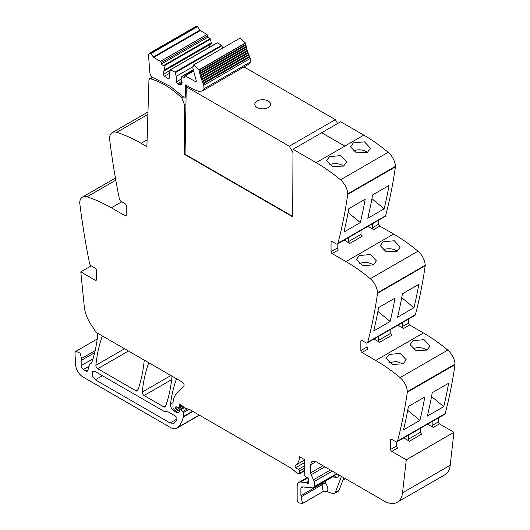 <?xml version="1.0" encoding="UTF-8"?>
<svg xmlns="http://www.w3.org/2000/svg" width="530" height="530" viewBox="0 0 530 530"><rect width="100%" height="100%" fill="white"/><g stroke="black" fill="none" stroke-linecap="round" stroke-linejoin="round"><path stroke-width="0.79" d="M337.451 243.985L385.118 216.465A2.63 1.517 -120 0 0 385.601 215.776A631.985 364.878 -120 0 0 395.406 166.87A3.16 1.822 -120 0 0 395.426 166.34A13.164 7.599 -120 0 0 388.165 152.296A158 91.22 -120 0 0 363.818 135.137L344.825 146.108L321.67 132.732L344.825 146.108L316.152 162.657A158 91.22 -120 0 1 340.499 179.816A13.164 7.599 -120 0 1 347.759 193.861A3.16 1.822 -120 0 1 347.74 194.391A631.985 364.878 -120 0 1 337.935 243.297A2.63 1.517 -120 0 1 337.451 243.985A2.63 1.517 -120 0 1 336.133 243.86L332.164 241.567A1.583 0.914 60 0 0 331.376 241.488A1.583 0.914 60 0 0 331.051 242.21L332.164 241.567M378.718 220.162L378.718 224.15L379.831 226.085L393.611 234.041L345.944 261.562A158 91.22 -120 0 1 370.291 278.714A13.164 7.599 -120 0 1 377.552 292.765A3.16 1.822 -120 0 1 377.532 293.289A631.985 364.878 -120 0 1 367.727 342.201A2.63 1.517 -120 0 1 367.244 342.89A2.63 1.517 -120 0 1 365.925 342.764L361.957 340.472A1.583 0.914 60 0 0 361.168 340.392A1.583 0.914 60 0 0 360.844 341.115L361.957 340.472M367.244 342.89L414.91 315.37A2.63 1.517 -120 0 0 415.394 314.681A631.985 364.878 -120 0 0 425.199 265.769A3.16 1.822 -120 0 0 425.219 265.245A13.164 7.599 -120 0 0 417.958 251.194A158 91.22 -120 0 0 393.611 234.041M408.511 319.067L408.511 323.055L409.624 324.989L423.404 332.946L375.737 360.466A158 91.22 -120 0 1 400.084 377.618A13.164 7.599 -120 0 1 407.345 391.67A3.16 1.822 -120 0 1 407.325 392.193A631.985 364.878 -120 0 1 397.52 441.106A2.63 1.517 -120 0 1 397.036 441.795A2.63 1.517 -120 0 1 395.718 441.662L391.75 439.37A1.583 0.914 60 0 0 390.961 439.297A1.583 0.914 60 0 0 390.636 440.019L391.75 439.37M397.036 441.795L444.703 414.275A2.63 1.517 -120 0 0 445.187 413.585A631.985 364.878 -120 0 0 454.992 364.673A3.16 1.822 -120 0 0 455.012 364.15A13.164 7.599 -120 0 0 447.751 350.098A158 91.22 -120 0 0 423.404 332.946M438.303 417.971L438.303 421.959L439.416 423.894L453.945 432.281L450.208 465.254L402.542 492.774L406.278 459.801L391.75 451.414A1.583 0.914 60 0 1 390.636 449.48L390.636 440.019M315.966 461.67L312.018 461.279L310.381 464.896L315.966 461.67L384.058 500.983A26.334 15.204 -120 0 0 397.222 502.288L444.889 474.767A26.334 15.204 -120 0 0 449.705 467.93A26.334 15.204 -120 0 0 450.208 465.254M147.108 139.854L141.126 143.312L146.896 146.644L148.983 79.016L152.203 77.155M141.126 143.312A158 91.22 -120 0 0 116.785 132.354A13.164 7.599 -120 0 0 112.228 132.619A13.164 7.599 -120 0 0 109.518 138.012A3.16 1.822 -120 0 0 109.538 138.569A631.985 364.878 -120 0 0 119.343 198.796A2.63 1.517 -120 0 0 121.145 201.433L125.113 203.725A1.583 0.914 60 0 1 126.226 205.66L126.226 215.12A1.583 0.914 60 0 1 125.901 215.843A1.583 0.914 60 0 1 125.113 215.77L126.226 215.12M96.433 279.628A1.583 0.914 60 0 1 96.109 280.35A1.583 0.914 60 0 1 95.32 280.271L96.433 279.628L96.433 270.168A1.583 0.914 60 0 0 95.32 268.233L91.352 265.941A2.63 1.517 -120 0 1 89.55 263.297A631.985 364.878 -120 0 1 79.745 203.069A3.16 1.822 -120 0 1 79.725 202.52A13.164 7.599 60 0 1 82.435 197.12A13.164 7.599 60 0 1 86.993 196.855A158 91.22 60 0 1 111.333 207.813L125.113 215.77M91.226 265.861L80.798 271.883L84.277 306.618A26.334 15.204 -120 0 0 92.034 326.056A26.334 15.204 -120 0 1 95.698 332.091L182.24 382.057A2.63 1.517 -120 0 1 183.903 384.197A2.63 1.517 -120 0 1 183.738 386.35L176.98 392.988A28.964 16.721 -120 0 0 172.965 404.734L172.965 407.404A1.053 0.61 -120 0 0 173.707 408.696L174.277 409.021A1.318 0.762 -120 0 0 174.94 409.087A1.318 0.762 -120 0 0 175.178 408.743L175.602 407.159A1.318 0.762 -120 0 1 175.847 406.815A1.318 0.762 -120 0 1 176.424 406.841L178.444 407.802A1.318 0.762 -120 0 0 179.021 407.828A1.318 0.762 -120 0 0 179.299 407.225L179.299 406.066A2.63 1.517 -120 0 0 179.18 405.245A1.577 0.914 -120 0 1 179.438 404.032A1.577 0.914 -120 0 1 180.518 404.324L184.314 407.689A2.63 1.517 -120 0 0 185.261 408.246L189.124 409.319L183.393 412.612A1.053 0.61 -120 0 0 182.857 411.479L180.862 409.644A1.318 0.762 -120 0 0 179.942 409.379A1.318 0.762 -120 0 0 179.67 409.981L179.67 410.763A1.318 0.762 -120 0 1 179.59 411.147A6.32 3.65 -120 0 1 178.656 412.188A6.32 3.65 -120 0 1 175.496 411.876L174.178 411.114A5.267 3.041 -120 0 1 170.488 404.085A184.327 106.424 -120 0 1 176.49 378.884A2.63 1.517 -120 0 1 176.536 378.764M95.32 280.271L80.798 271.883M91.213 363.269L90.584 363.633A5.532 3.193 -120 0 0 90.915 363.481A5.532 3.193 -120 0 0 91.862 362.262A184.327 106.424 -120 0 0 97.758 334.37A2.63 1.517 -120 0 0 97.613 333.198M90.584 363.633A5.267 3.041 -120 0 0 90.259 363.779A5.267 3.041 -120 0 0 89.298 365.15L87.867 370.483A2.63 1.517 -120 0 1 87.384 371.166A2.63 1.517 -120 0 1 86.072 371.04L83.402 369.496A3.16 1.822 -120 0 1 81.169 365.627L81.169 360.479A7.897 4.558 -120 0 1 81.487 358.505L80.123 353.152L75.962 351.284L75.174 352.271A4.737 2.736 -120 0 0 74.988 353.715L75.598 364.7A10.534 6.082 -120 0 0 83.031 377.022L170.428 427.485A13.164 7.599 -120 0 0 177.013 428.134A13.164 7.599 -120 0 0 178.073 427.286A50.032 28.885 -120 0 0 183.334 417.004A2.63 1.517 -120 0 0 183.393 416.507L183.393 412.612M304.796 470.66L299.311 473.827A1.318 0.762 -120 0 1 298.894 473.86L298.218 473.681A5.267 3.041 -120 0 1 296.29 472.568L292.096 468.845A5.267 3.041 -120 0 0 291.136 468.142L189.588 409.518A2.63 1.517 -120 0 0 189.124 409.319M299.311 473.827A1.318 0.762 -120 0 0 299.582 473.224L299.582 470.978A1.318 0.762 -120 0 0 298.469 469.282A8.427 4.863 -120 0 1 295.793 467.652A1.451 0.835 -120 0 1 295.323 465.406A21.067 12.163 -120 0 0 299.563 456.734L304.796 459.755L304.796 475.145A1.318 0.762 -120 0 0 305.691 476.735L307.804 478.047A1.318 0.762 -120 0 1 308.645 479.988A2.63 1.517 -120 0 0 308.52 480.69L308.52 481.584A2.63 1.517 -120 0 0 308.645 482.426A1.318 0.762 -120 0 1 308.433 483.453A1.318 0.762 -120 0 1 307.778 483.386L306.658 482.737A1.318 0.762 -120 0 0 306.3 482.618L300.609 482.055A7.897 4.558 -120 0 0 298.794 482.406A7.897 4.558 -120 0 0 297.164 486.023L297.164 499.578A2.63 1.517 -120 0 0 299.41 502.977L302.564 503.427L323.267 491.469M343.837 477.762L339.048 490.197A5.267 3.041 -120 0 1 338.18 491.264L334.456 493.417A5.267 3.041 -120 0 1 332.595 493.509L327.335 491.76L323.287 491.469M397.222 502.288A26.334 15.204 -120 0 0 402.542 492.774M453.945 432.281L406.278 459.801M432.155 421.516L432.155 425.504A1.583 0.914 60 0 0 433.275 427.438L427.584 424.159M403.754 437.919L409.438 441.199A1.583 0.914 -120 0 1 408.325 439.264L408.325 435.276M443.749 406.629L427.365 416.083A631.985 364.878 -120 0 0 432.242 392.71L448.632 383.25A631.985 364.878 -120 0 1 443.749 406.629L431.539 396.539M419.919 420.389L403.535 429.85A631.985 364.878 -120 0 0 408.411 406.47L424.795 397.01A631.985 364.878 -120 0 1 419.919 420.389L407.702 410.3M412.969 340.691L410.048 344.586L416.01 350.688L427.081 350.085L430.009 345.964L424.066 339.664L412.969 340.691M389.133 354.451L386.218 358.346L392.18 364.448L403.244 363.845L406.179 359.724L400.229 353.424L389.133 354.451M402.363 322.618L402.363 326.599A1.583 0.914 60 0 0 403.482 328.54L397.792 325.254M373.961 339.014L379.646 342.3A1.583 0.914 60 0 1 378.533 340.359L390.822 333.271L390.822 329.282M361.957 352.51A1.583 0.914 60 0 1 360.844 350.575L366.985 347.031L368.105 348.965L361.957 352.51L375.737 360.466M413.957 307.725A631.985 364.878 -120 0 0 418.839 284.345L402.449 293.805A631.985 364.878 -120 0 1 397.573 317.185L413.957 307.725L401.747 297.635M390.126 321.485L373.743 330.945A631.985 364.878 -120 0 0 378.619 307.566L395.002 298.105A631.985 364.878 -120 0 1 390.126 321.485L377.91 311.395M383.177 241.786L394.274 240.759L400.216 247.06L397.288 251.187L386.218 251.783L380.255 245.681L383.177 241.786M359.34 255.546L356.425 259.442L362.387 265.543L373.451 264.947L376.386 260.82L370.437 254.519L359.34 255.546M372.57 223.713L372.57 227.701A1.583 0.914 60 0 0 373.69 229.636L368.005 226.35M344.169 240.11L349.853 243.396A1.583 0.914 60 0 1 348.74 241.461L361.029 234.366L361.029 230.378M332.164 253.605A1.583 0.914 60 0 1 331.051 251.67L337.193 248.126L338.312 250.061L332.164 253.605L345.944 261.562M384.171 208.82A631.985 364.878 -120 0 0 389.046 185.447L372.656 194.907A631.985 364.878 -120 0 1 367.78 218.281L384.171 208.82L371.954 198.737M360.334 222.58L343.95 232.041A631.985 364.878 -120 0 0 348.826 208.668L365.21 199.207A631.985 364.878 -120 0 1 360.334 222.58L348.117 212.497M353.384 142.881L364.481 141.855L370.424 148.161L367.495 152.282L356.425 152.879L350.469 146.777L353.384 142.881M329.547 156.641L326.632 160.537L332.595 166.639L343.659 166.042L346.593 161.922L340.644 155.615L329.547 156.641M152.64 77.479L150.341 78.811A77.42 44.699 -120 0 1 181.83 97.97L184.466 104.688L184.692 154.488L292.686 216.836L292.991 149.288L340.658 121.767L363.818 135.137L344.825 146.108M148.764 362.732A2.63 1.517 -120 0 0 148.711 362.851A184.327 106.424 -120 0 0 142.252 392.061A2.63 1.517 -120 0 0 144.107 395.512L163.75 406.854A2.63 1.517 -120 0 0 165.062 406.987A2.63 1.517 -120 0 0 165.506 406.424A184.327 106.424 -120 0 0 171.932 377.194A2.63 1.517 -120 0 0 171.786 376.022M102.363 335.94A2.63 1.517 -120 0 0 102.31 336.066A184.327 106.424 -120 0 0 95.89 365.296A2.63 1.517 -120 0 0 97.739 368.748L135.985 390.829A2.63 1.517 -120 0 0 137.303 390.954A2.63 1.517 -120 0 0 137.747 390.398A184.327 106.424 -120 0 0 144.147 361.155A2.63 1.517 -120 0 0 144.008 359.983M95.32 371.649L163.75 411.154L168.361 411.969L175.178 415.904C176.735 417.15 177.285 418.514 176.828 420.005L174.019 423.364L170.07 422.973L95.32 379.818L92.054 375.412L92.816 371.404L95.32 371.649M302.564 503.427L300.888 495.61L321.551 483.678L322.048 484.778L325.274 482.843C327.759 486.215 328.441 489.19 327.335 491.76M334.456 493.417A5.267 3.041 -120 0 0 335.324 492.343L341.466 476.391M409.438 441.199L421.728 434.103A1.583 0.914 60 0 1 420.615 432.169L420.615 428.18M391.75 451.414L397.897 447.863A1.583 0.914 60 0 1 396.778 445.929L396.778 441.894M412.671 349.025A10.004 6.201 -176 0 1 426.988 350.138M403.158 363.898L396.168 361.467L388.834 362.785M379.646 342.3L391.935 335.205A1.583 0.914 60 0 1 390.822 333.271M378.533 336.378L378.533 340.359M366.985 347.031L366.985 342.99M382.879 250.12A10.004 6.201 -176 0 1 397.202 251.233M373.365 264.993A10.004 6.201 4 0 0 359.042 263.88M349.853 243.396L362.142 236.3A1.583 0.914 60 0 1 361.029 234.366M348.74 237.473L348.74 241.461M337.193 248.126L337.193 244.085M292.991 149.288L316.152 162.657M353.086 151.216A10.004 6.201 -176 0 1 367.409 152.329M343.572 166.089A10.004 6.201 4 0 0 329.249 164.976M150.341 78.811A2.133 1.232 -120 0 0 149.679 78.877A2.133 1.232 -120 0 0 149.354 79.248L148.983 79.016M300.888 495.61L300.888 488.17L303.008 486.944M300.888 488.17L302.034 486.851L301.431 486.964M302.034 486.851L313.144 487.951L314.29 486.626L314.29 481.518L332.323 471.11M338.683 474.694C338.61 476.51 337.842 477.391 336.384 477.338L334.417 475.9L313.144 487.951M310.381 464.896L310.381 473.025L314.29 481.518M360.844 350.575L360.844 341.115M331.051 251.67L331.051 242.21M321.551 483.32L321.551 483.678L325.274 482.843L325.274 481.174M184.466 104.688L185.951 103.827M184.692 154.488L185.063 154.27L292.686 216.406M183.459 97.023L181.83 97.964M163.233 71.471L163.233 74.372L164.346 76.307L168.447 78.672L169.56 78.023L169.56 72.438L170.448 69.801L175.026 72.153L176.265 76.307L176.265 81.898L177.384 83.833L178.497 84.475L181.134 84.734L182.227 82.329L181.015 79.904L181.896 76.413L184.645 77.705L184.897 75.697L195.616 81.673L196.272 80.785L192.774 67.767L193.635 64.912L198.962 69.814L200.751 77.294L203.772 85.297L203.99 88.762L202.202 91.054L198.538 91.339L193.37 89.404L185.553 84.893L185.553 96.102L185.003 97.308L183.108 96.732L170.68 86.569L153.475 77.89C151.414 76.916 150.209 75.147 149.857 72.584L148.506 55.166L149.082 53.484L150.937 53.576L153.7 57.472L200.247 30.594L206.992 34.49L207.733 35.775L207.733 37.285L210.483 39.167L211.364 43.679L163.233 71.471L209.781 44.593L209.781 47.038M203.772 85.297L250.326 58.419L250.538 61.891L248.749 64.183L202.202 91.054M203.202 83.932L249.749 57.055L250.326 58.419M202.93 83.289L249.478 56.418L249.749 57.055M202.381 81.938L248.934 55.067L249.478 56.418M202.135 81.295L248.683 54.418L248.934 55.067M201.632 79.944L248.186 53.066L248.683 54.418M201.407 79.295L247.954 52.424L248.186 53.066M200.956 77.943L247.503 51.066L247.954 52.424M200.353 75.942L246.9 49.071L247.305 50.423L200.771 77.287L247.305 50.423L247.503 51.066M200.241 75.26L246.722 48.429L246.9 49.071M199.823 73.955L246.377 47.084L246.761 48.409L200.174 75.3M199.777 73.253L246.218 46.441L246.377 47.084M199.373 71.981L245.927 45.11L246.278 46.415L199.671 73.319M199.393 71.265L245.794 44.474L245.927 45.11M199.002 70.033L245.549 43.155L245.874 44.447L199.247 71.351M193.635 64.912L240.183 38.041L245.549 43.155M196.365 81.242L195.616 81.673L196.146 81.726M184.645 76.201L193.357 70.815L184.871 75.71M181.896 76.413L193.192 70.006M177.384 83.833L181.803 81.276M176.265 81.898L181.015 79.156M176.265 76.307L192.708 66.813M175.384 72.65L221.931 45.779L222.527 48.237M175.026 72.153L221.58 45.275L221.931 45.779M170.448 69.801L217.353 42.837L221.58 45.275M216.995 42.93L217.353 42.837L216.995 42.93M164.346 76.307L169.56 73.299M163.233 74.372L170.282 70.305M153.7 57.472L160.438 61.361L161.186 62.653L161.186 64.156L163.929 66.038L164.817 69.695L211.364 42.817M164.817 69.695L164.817 70.556M163.929 66.038L210.483 39.167M163.578 65.541L210.125 38.663M161.186 64.156L207.733 37.285M149.082 53.484L195.636 26.613L197.491 26.705L200.247 30.594M185.036 154.256L186.262 86.748L187.514 86.026M186.262 86.748L289.274 146.22L292.977 152.633M289.274 146.22L335.344 119.621L244.038 66.906M257.096 107.491A7.897 4.558 0 0 0 265.709 108.484A7.897 4.558 0 0 0 270.585 104.271A7.897 4.558 0 0 0 268.273 101.044A7.897 4.558 0 0 0 259.66 100.057A7.897 4.558 0 0 0 254.784 104.271A7.897 4.558 0 0 0 257.096 107.491A7.897 4.558 0 0 0 265.709 108.484A7.897 4.558 0 0 0 270.585 104.271A7.897 4.558 0 0 0 268.273 101.044A7.897 4.558 0 0 0 259.66 100.057A7.897 4.558 0 0 0 254.784 104.271A7.897 4.558 0 0 0 257.096 107.491M335.344 119.621L337.65 123.503M147.89 114.394L116.785 132.354M111.333 207.813L121.761 201.791M86.993 196.855L115.805 180.22M88.02 369.913L86.072 371.04M89 366.27L83.402 369.496M92.989 358.803L81.169 365.627M94.671 352.682L81.169 360.479M95.161 350.615L81.487 358.505M199.22 415.076L178.073 427.286M192.946 411.459L183.334 417.004M192.542 411.227L183.393 416.507M187.421 408.842L182.857 411.479M184.288 407.669L180.862 409.644M183.698 407.139L175.496 411.876M182.651 406.218L174.178 411.114M173.052 402.608L170.488 404.085M177.55 407.378L175.178 408.743M176.265 406.782L175.602 407.159M182.015 405.655L179.299 407.225M181.22 404.953L179.299 406.066M180.617 404.417L179.18 405.245M304.796 470.209L299.582 473.224M304.796 467.97L299.582 470.978M304.796 465.632L298.469 469.282M304.796 462.451L295.793 467.652M304.796 459.934L295.323 465.406M308.705 482.85L307.778 483.386M308.52 481.664L306.658 482.737M308.52 481.333L306.3 482.618M307.685 477.967L300.609 482.055M433.275 427.438L439.416 423.894M432.155 425.504L438.303 421.959M445.187 413.585L397.52 441.106M454.992 364.673L407.325 392.193M455.012 364.15L407.345 391.67M447.751 350.098L400.084 377.618M403.482 328.54L409.624 324.989M402.363 326.599L408.511 323.055M415.394 314.681L367.727 342.201M425.199 265.769L377.532 293.289M425.219 265.245L377.552 292.765M417.958 251.194L370.291 278.714M373.69 229.636L379.831 226.085M372.57 227.701L378.718 224.15M385.601 215.776L337.935 243.297M395.406 166.87L347.74 194.391M395.426 166.34L347.759 193.861M388.165 152.296L340.499 179.816M170.912 375.512L142.252 392.061M165.771 405.688L163.75 406.854M171.667 379.599L144.107 395.512M138.012 389.656L135.985 390.829M128.465 351.006L97.739 368.748M124.55 348.747L95.89 365.296M301.385 496.709L322.048 484.778L323.234 491.489M332.575 476.96L336.384 477.338M339.048 490.197L335.324 492.343M408.325 439.264L420.615 432.169M390.636 449.48L396.778 445.929M314.29 486.626L334.96 474.694L333.807 476.013M338.067 474.429L334.96 474.694L334.96 472.634M313.733 479.663L330.435 470.024M310.938 474.88L324.89 466.824M310.381 473.025L323.008 465.738M170.07 422.973L177.033 418.952M95.32 379.818L102.396 375.73M185.553 96.102L186.096 95.791M203.99 88.762L250.538 61.891M198.962 69.814L245.516 42.937M185.387 75.77L193.43 71.126M178.497 84.475L182.227 82.329M161.186 62.653L207.733 35.775M160.438 61.361L206.992 34.49M153.587 56.836L200.141 29.958M150.937 53.576L197.491 26.705M149.884 53.378L196.431 26.5M147.963 111.982L112.228 132.619M82.435 197.12L115.427 178.073M91.319 363.169L90.259 363.779M97.222 339.008L75.962 351.284M199.426 415.195L177.013 428.134M183.744 407.186L179.942 409.379M177.742 407.471L174.94 409.087M182.32 405.92L179.021 407.828M307.102 477.609L298.794 482.406M342.93 480.12L345.427 478.676M152.395 77.307L149.679 78.877M186.083 96.685L185.003 97.308M193.159 69.854L181.989 76.307M217.088 42.817L170.534 69.695"/></g></svg>
